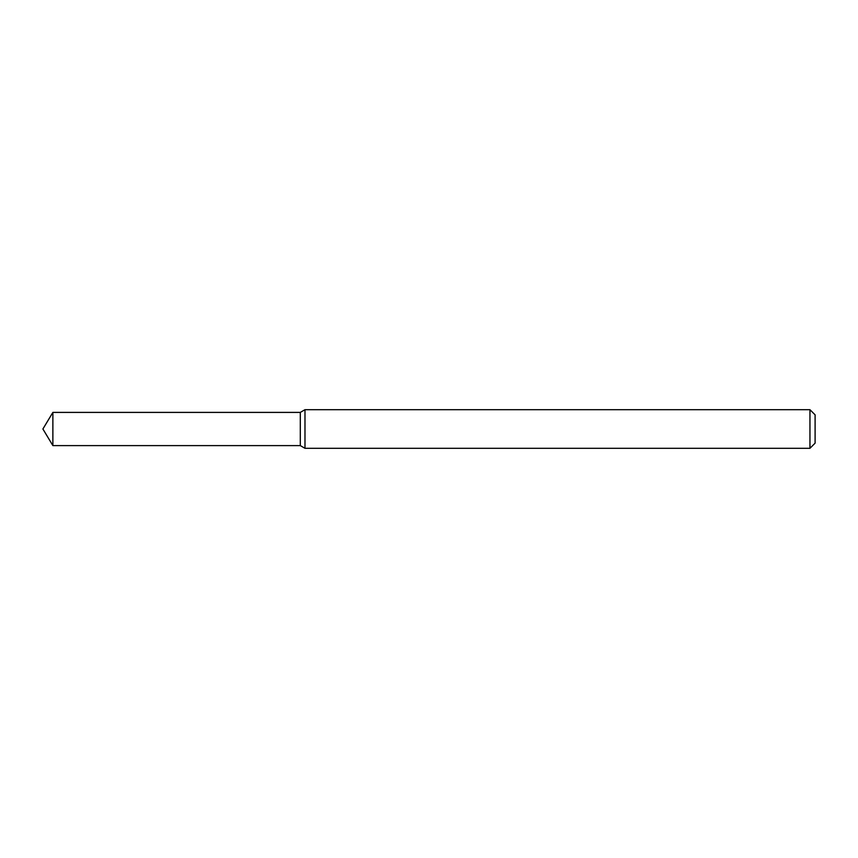 <?xml version="1.0" encoding="UTF-8"?>
<svg xmlns="http://www.w3.org/2000/svg" width="858" height="858" viewBox="0 0 858 858"><rect width="100%" height="100%" fill="white"/><g stroke="black" fill="none" stroke-linecap="round" stroke-linejoin="round"><path stroke-width="1.29" d="M52.874 412.398L300.3 412.398L300.3 445.602L300.3 412.398L304.976 409.695L304.976 448.305L300.3 445.602L52.874 445.602L52.874 412.398L42.9 429L52.874 445.602M809.952 448.305L809.952 409.695L815.1 414.843L815.1 443.157L809.952 448.305L304.976 448.305M809.952 409.695L304.976 409.695"/></g></svg>
